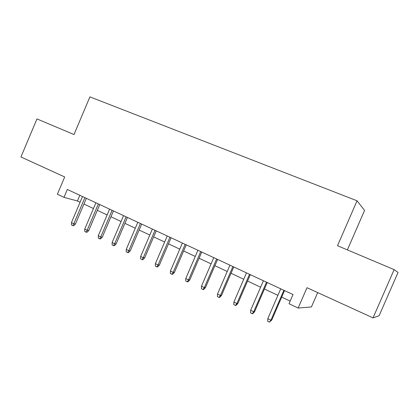 <?xml version="1.0" encoding="UTF-8"?>
<svg xmlns="http://www.w3.org/2000/svg" width="419" height="419" viewBox="0 0 419 419"><rect width="100%" height="100%" fill="white"/><g stroke="black" fill="none" stroke-linecap="round" stroke-linejoin="round"><path stroke-width="0.63" d="M347.382 249.897L364.567 210.411L357.046 200.785L89.912 96.878L73.995 134.546L36.966 118.917L20.95 156.973L64.694 176.965L57.393 194.233L63.987 197.349L77.436 200.989L80.081 202.23M357.046 200.785L337.51 245.733L394.132 269.627L398.05 272.439L379.111 315.722L373.03 317.885L306.991 287.701L298.155 308.049L311.443 306.938L317.681 292.588M394.132 269.627L373.03 317.885M298.155 308.049L289.021 303.728L293.007 294.536L67.323 189.467L63.987 197.349M83.926 204.037L93.468 208.531M97.313 210.343L107.123 214.957M110.972 216.77L121.065 221.52M124.909 223.332L135.29 228.214M139.134 230.026L149.808 235.049M153.658 236.861L164.641 242.03M168.485 243.842L179.782 249.158M183.627 250.965L195.254 256.444M199.093 258.245L211.066 263.881M214.895 265.683L227.224 271.486M231.047 273.288L243.738 279.258M247.556 281.055L260.628 287.209M264.431 289L277.902 295.337M281.694 297.129L290.158 301.109M79.851 195.296L77.436 200.989M283.883 290.288L270.931 320.179L271.758 320.058L269.417 322.122L270.931 320.179L267.804 318.65L280.725 288.817M271.758 320.058L284.527 290.592M269.417 322.122L267.683 321.268L267.804 318.65M266.5 282.197L253.715 311.757L254.621 311.684L252.757 313.648L252.248 313.695L253.715 311.757L250.656 310.264L263.415 280.761M254.621 311.684L267.228 282.537M252.248 313.695L250.552 312.862L250.656 310.264M249.509 274.288L236.887 303.529L237.866 303.492L236.012 305.43L235.462 305.456L236.887 303.529L233.896 302.062L246.492 272.879M237.866 303.492L250.316 274.66M235.462 305.456L233.807 304.639L233.896 302.062M232.891 266.552L220.425 295.479L221.478 295.484L219.635 297.396L219.048 297.396L220.425 295.479L217.503 294.049L229.942 265.175M221.478 295.484L233.771 266.961M219.048 297.396L217.424 296.6L217.503 294.049M216.639 258.984L204.325 287.602L205.446 287.649L203.613 289.534L202.99 289.513L204.325 287.602L201.466 286.203L213.748 257.638M205.446 287.649L217.587 259.424M202.99 289.513L201.403 288.738L201.466 286.203M200.732 251.578L188.571 279.897L189.76 279.981L187.937 281.84L187.272 281.804L188.571 279.897L185.774 278.53L197.909 250.263M189.76 279.981L201.754 252.055M187.272 281.804L185.722 281.039L185.774 278.53M185.172 244.335L173.157 272.355L174.404 272.476L172.591 274.314L171.895 274.251L173.157 272.355L170.418 271.02L182.406 243.046M174.404 272.476L186.256 244.837M171.895 274.251L170.376 273.507L170.418 271.02M169.936 237.238L158.068 264.976L159.372 265.127L157.57 266.945L156.842 266.866L158.068 264.976L155.381 263.666L167.228 235.981M159.372 265.127L171.083 237.772M156.842 266.866L155.355 266.133L155.381 263.666M155.02 230.298L143.288 257.748L144.649 257.936L142.863 259.728L142.104 259.628L143.288 257.748L140.664 256.465L152.369 229.062M144.649 257.936L156.224 230.853M142.104 259.628L140.643 258.916L140.664 256.465M140.412 223.495L128.822 250.672L130.236 250.887L128.455 252.657L127.664 252.542L128.822 250.672L126.245 249.415L137.82 222.285M130.236 250.887L141.674 224.081M127.664 252.542L126.239 251.84L126.245 249.415M126.109 216.833L114.644 243.743L116.11 243.984L114.345 245.733L113.528 245.602L114.644 243.743L112.124 242.507L123.563 215.649M116.11 243.984L127.418 217.445M113.528 245.602L112.13 244.916L112.124 242.507M112.088 210.307L100.759 236.95L102.273 237.222L100.518 238.95L99.67 238.804L100.759 236.95L98.287 235.74L109.595 209.149M102.273 237.222L113.449 210.94M99.67 238.804L98.303 238.128L98.287 235.74M98.355 203.912L87.152 230.293L88.713 230.591L86.963 232.299L86.094 232.136L87.152 230.293L84.732 229.109L95.909 202.775M88.713 230.591L99.764 204.572M86.094 232.136L84.753 231.477L84.732 229.109M84.889 197.642L73.812 223.767L75.42 224.097L73.681 225.783L72.786 225.605L73.812 223.767L71.44 222.609L82.496 196.532M75.42 224.097L86.351 198.323M72.786 225.605L71.471 224.961L71.44 222.609"/></g></svg>

